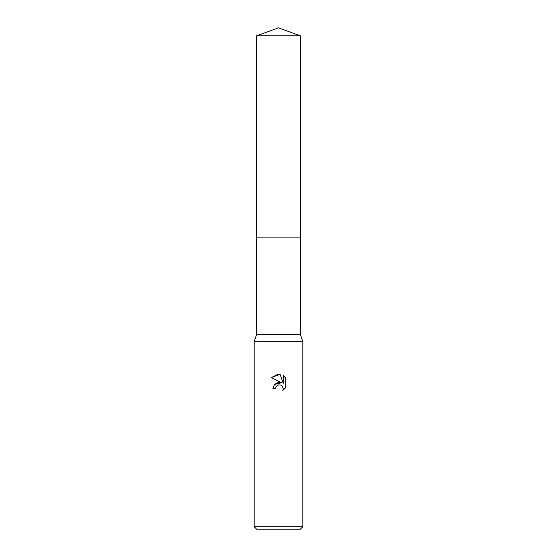 <?xml version="1.0" encoding="UTF-8"?>
<svg xmlns="http://www.w3.org/2000/svg" width="557" height="557" viewBox="0 0 557 557"><rect width="100%" height="100%" fill="white"/><g stroke="black" fill="none" stroke-linecap="round" stroke-linejoin="round"><path stroke-width="0.84" d="M256.596 35.822L300.404 35.822L278.5 27.85L256.596 35.822L256.603 334.472L300.397 334.472L302.834 341.768L302.834 526.713L254.166 526.713L256.596 529.15L300.404 529.15L302.834 526.713M256.603 334.472L254.166 341.768L302.834 341.768M278.5 384.908L275.868 386.962L275.457 388.723L272.902 388.723L274.49 384.462L278.5 382.332L281.598 382.708L271.273 377.611L278.5 374.046L280.067 374.22L283.221 383.307L283.221 375.522L285.734 378.057L285.734 387.658L282.824 390.443L283.235 388.702L282.1 385.952L280.839 385.11L278.5 384.908L280.839 385.11L282.1 385.952L283.235 388.702L282.824 390.443L285.734 387.658M275.457 388.723L275.722 387.303M280.067 374.22L271.273 377.611M285.734 378.057L283.221 375.522M281.598 382.708L274.462 384.49M275.868 386.962L277.449 385.305M277.859 385.11L278.403 384.929M256.596 237.129L300.404 237.129L300.397 334.472M300.404 35.822L300.404 237.129M254.166 341.768L254.166 526.713"/></g></svg>
